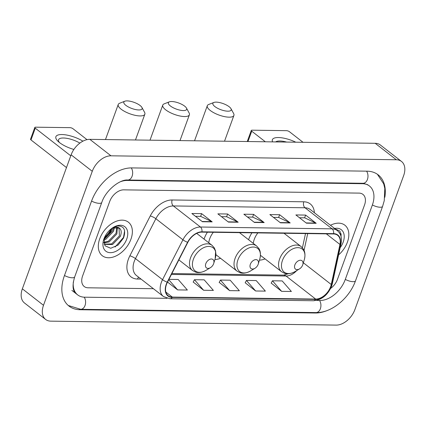 <?xml version="1.0" encoding="UTF-8"?>
<svg xmlns="http://www.w3.org/2000/svg" width="426" height="426" viewBox="0 0 426 426"><rect width="100%" height="100%" fill="white"/><g stroke="black" fill="none" stroke-linecap="round" stroke-linejoin="round"><path stroke-width="0.64" d="M240.12 233.144A23.457 15.325 127.9 0 0 240.173 232.66M207.387 232.207A23.457 15.325 127.9 0 0 204.235 238.571A23.457 15.325 127.9 0 0 204.043 239.103M284.653 233.762A23.457 15.325 127.9 0 0 284.701 233.278M251.915 232.825A23.457 15.325 127.9 0 0 248.763 239.188A23.457 15.325 127.9 0 0 248.571 239.721M214.912 259.551A23.457 15.325 127.9 0 0 220.551 258.289M259.439 260.169A23.457 15.325 127.9 0 0 265.079 258.907M347.408 242.17A21.241 13.882 127.9 0 0 344.858 225.194A21.241 13.882 127.9 0 0 330.485 225.274A21.241 13.882 127.9 0 1 344.858 225.194A21.241 13.882 127.9 0 1 347.408 242.17A21.241 13.882 127.9 0 1 338.59 254.908A21.241 13.882 127.9 0 0 347.408 242.17M130.942 239.172A21.241 13.882 127.9 0 0 128.391 222.191A21.241 13.882 127.9 0 0 99.737 238.736A21.241 13.882 127.9 0 0 102.293 255.717A21.241 13.882 127.9 0 0 130.942 239.172A21.241 13.882 127.9 0 0 128.391 222.191A21.241 13.882 127.9 0 0 99.737 238.736A21.241 13.882 127.9 0 0 102.293 255.717A21.241 13.882 127.9 0 0 130.942 239.172M330.624 286.682A14.165 9.255 -52.1 0 1 315.661 299.073L172.322 297.087A14.165 9.255 -52.1 0 1 168.19 295.724A14.165 9.255 -52.1 0 1 167.439 282.23L187.829 242.346A14.165 9.255 -52.1 0 1 201.839 232.127L333.489 233.954A14.165 9.255 -52.1 0 1 337.621 235.317A14.165 9.255 -52.1 0 1 339.959 244.46L331.258 284.504A14.165 9.255 -52.1 0 1 330.624 286.682M330.885 286.682A14.516 9.484 127.9 0 0 331.534 284.451L340.236 244.407A14.516 9.484 127.9 0 0 333.601 233.64L201.956 231.819A14.516 9.484 127.9 0 0 187.589 242.287L167.2 282.172A14.516 9.484 127.9 0 0 172.21 297.401L315.549 299.387A14.516 9.484 127.9 0 0 330.885 286.682M193.196 282.033L203.623 290.266L213.373 290.399L204.187 279.839L194.437 279.706L193.154 282.113M271.202 283.114L281.629 291.347L291.379 291.48L282.193 280.926L272.443 280.787L271.16 283.194M245.2 282.757L255.627 290.985L265.377 291.118L256.191 280.564L246.441 280.43L245.158 282.837M219.198 282.395L229.625 290.623L239.375 290.761L230.189 280.202L220.439 280.068L219.156 282.475M82.617 275.91A13.275 8.674 127.9 0 0 84.215 286.522A13.275 8.674 127.9 0 0 88.091 287.795L153.403 288.706L88.091 287.795A13.275 8.674 127.9 0 1 84.215 286.522A13.275 8.674 127.9 0 1 82.617 275.91L109.711 201.466L82.617 275.91M330.656 288.413A13.275 8.674 127.9 0 0 337.44 279.44L364.534 205.002A13.275 8.674 127.9 0 0 362.936 194.389A13.275 8.674 127.9 0 0 359.059 193.111L123.742 189.852A13.275 8.674 127.9 0 0 109.711 201.466A13.275 8.674 127.9 0 1 123.742 189.852L359.059 193.111A13.275 8.674 127.9 0 1 362.936 194.389A13.275 8.674 127.9 0 1 364.534 205.002L337.44 279.44A13.275 8.674 127.9 0 1 330.656 288.413M202.435 221.733L191.86 213.501L201.61 213.634L212.185 221.866L202.435 221.733M280.441 222.814L269.866 214.582L279.616 214.715L290.191 222.947L280.441 222.814M306.443 223.176L295.868 214.944L305.618 215.077L316.193 223.309L306.443 223.176M228.437 222.09L217.862 213.863L227.612 213.996L238.187 222.228L228.437 222.09M254.439 222.452L243.864 214.219L253.614 214.358L264.189 222.59L254.439 222.452M167.53 282.049L177.621 289.904L187.371 290.037L178.185 279.483L168.909 279.355M253.614 214.358L252.618 217.1M247.469 217.026L252.687 217.1L263.806 222.351A3.541 2.402 90.8 0 1 264.189 222.59M227.612 213.996L226.616 216.738M221.467 216.664L226.685 216.738L237.804 221.989A3.541 2.402 90.8 0 1 238.187 222.228M305.618 215.077L304.622 217.819M299.473 217.75L304.691 217.819L315.81 223.07A3.541 2.402 90.8 0 1 316.193 223.309M279.616 214.715L278.62 217.457M273.471 217.388L278.689 217.457L289.808 222.713A3.541 2.402 90.8 0 1 290.191 222.947M201.61 213.634L200.614 216.376M195.465 216.307L200.683 216.376L211.802 221.626A3.541 2.402 90.8 0 1 212.185 221.866M229.625 290.623L220.439 280.068M255.627 290.985L246.441 280.43M281.629 291.347L272.443 280.787M203.623 290.266L194.437 279.706M177.621 289.904L168.733 279.69M73.347 281.874A23.899 15.618 127.9 0 0 77.686 294.904A23.899 15.618 127.9 0 0 84.667 297.199L167.083 298.344M316.449 300.415L319.985 300.463A23.899 15.618 127.9 0 0 345.241 279.552L372.335 205.108A23.899 15.618 127.9 0 0 369.459 186.008A23.899 15.618 127.9 0 0 362.483 183.707L127.161 180.448A23.899 15.618 127.9 0 0 120.446 181.732M43.5 305.293A17.7 11.566 127.9 0 0 45.63 319.441A17.7 11.566 127.9 0 0 50.8 321.145L336.173 325.102A17.7 11.566 127.9 0 0 354.879 309.611L403.646 175.618A17.7 11.566 127.9 0 0 401.521 161.47A17.7 11.566 127.9 0 0 396.35 159.766L110.978 155.81A17.7 11.566 127.9 0 0 92.272 171.3L43.5 305.293L22.354 288.828A17.7 11.566 127.9 0 0 24.479 302.982L45.63 319.441M401.521 161.47L380.37 145.005A17.7 11.566 127.9 0 0 375.2 143.301L89.827 139.345A17.7 11.566 127.9 0 0 71.121 154.835L22.354 288.828M384.843 197.275A38.063 24.868 127.9 0 0 378.16 174.83A38.063 24.868 127.9 0 0 367.047 171.172L131.725 167.908A38.063 24.868 127.9 0 0 91.51 201.216L64.417 275.654A38.063 24.868 127.9 0 0 68.991 306.081A38.063 24.868 127.9 0 0 80.104 309.739L315.426 313.003A38.063 24.868 127.9 0 0 327.706 310.309M104.482 237.516A22.131 14.457 127.9 0 0 111.282 228.778M340.156 247.703A15.49 10.123 127.9 0 0 343.186 242.112A15.49 10.123 127.9 0 0 334.575 228.458M341.162 236.989L339.932 231.084L335.092 228.863M341.088 233.73L341.061 236.558M272.603 141.879A17.7 5.937 -160 0 1 278.412 137.545A17.7 5.937 -160 0 1 295.777 142.199M286.661 142.076A14.165 4.75 20 0 0 279.866 141.001A14.165 4.75 20 0 0 275.643 141.922M303.04 142.3L289.44 131.714A2.215 0.74 20 0 0 286.49 130.66L252.038 130.186A2.215 0.74 20 0 0 251.281 130.457A2.215 0.74 20 0 0 251.734 131.192L247.969 141.538M265.339 141.778L251.734 131.192M216.211 102.133A9.734 3.264 20 0 0 213.879 102.458A9.734 3.264 20 0 0 216.184 107.469A9.734 3.264 20 0 0 227.846 111.186A9.734 3.264 20 0 0 230.977 108.678A9.734 3.264 20 0 0 216.211 102.133M230.977 108.678L233.618 113.513A14.165 4.75 -160 0 1 233.911 115.425A14.165 4.75 -160 0 1 229.066 117.166A14.165 4.75 -160 0 1 214.118 112.906A14.165 4.75 -160 0 1 207.297 105.733A14.165 4.75 -160 0 1 208.745 104.461L213.879 102.458M294.872 264.892A5.309 3.472 127.9 0 0 295.415 269.056A5.309 3.472 127.9 0 0 299.489 268.902A5.309 3.472 127.9 0 0 302.673 264.999A5.309 3.472 127.9 0 0 302.779 264.668A5.309 3.472 127.9 0 0 300.346 260.243A5.309 3.472 127.9 0 0 294.872 264.892M257.874 232.905A15.932 10.41 127.9 0 0 254.29 239.263A15.932 10.41 127.9 0 0 253.3 243.4M171.683 101.516A9.734 3.264 20 0 0 169.346 101.841A9.734 3.264 20 0 0 171.657 106.851A9.734 3.264 20 0 0 183.318 110.568A9.734 3.264 20 0 0 186.45 108.06A9.734 3.264 20 0 0 171.683 101.516M186.45 108.06L189.091 112.901A14.165 4.75 -160 0 1 189.384 114.807A14.165 4.75 -160 0 1 184.533 116.548A14.165 4.75 -160 0 1 169.591 112.288A14.165 4.75 -160 0 1 162.764 105.115A14.165 4.75 -160 0 1 164.218 103.843L169.346 101.841M250.344 264.274A5.309 3.472 127.9 0 0 250.887 268.439A5.309 3.472 127.9 0 0 254.961 268.284A5.309 3.472 127.9 0 0 258.14 264.381A5.309 3.472 127.9 0 0 258.252 264.051A5.309 3.472 127.9 0 0 255.813 259.626A5.309 3.472 127.9 0 0 250.344 264.274M213.341 232.287A15.932 10.41 127.9 0 0 209.757 238.645A15.932 10.41 127.9 0 0 208.767 242.783M127.156 100.898A9.734 3.264 20 0 0 124.818 101.223A9.734 3.264 20 0 0 127.129 106.234A9.734 3.264 20 0 0 138.785 109.951A9.734 3.264 20 0 0 141.917 107.443A9.734 3.264 20 0 0 127.156 100.898M141.917 107.443L144.558 112.283A14.165 4.75 -160 0 1 144.856 114.189A14.165 4.75 -160 0 1 140.005 115.931A14.165 4.75 -160 0 1 125.063 111.671A14.165 4.75 -160 0 1 118.236 104.498A14.165 4.75 -160 0 1 119.69 103.23L124.818 101.223M205.811 263.657A5.309 3.472 127.9 0 0 206.354 267.821A5.309 3.472 127.9 0 0 210.428 267.666A5.309 3.472 127.9 0 0 213.612 263.763A5.309 3.472 127.9 0 0 213.724 263.433A5.309 3.472 127.9 0 0 211.285 259.008A5.309 3.472 127.9 0 0 205.811 263.657M73.879 149.457A17.7 5.937 -160 0 1 58.17 141.448A17.7 5.937 -160 0 1 61.946 134.541A17.7 5.937 -160 0 1 82.921 141.166M79.859 143.099A14.165 4.75 20 0 0 63.399 137.997A14.165 4.75 20 0 0 58.554 139.739A14.165 4.75 20 0 0 59.47 142.556M87.016 139.648L72.968 128.711A2.215 0.74 20 0 0 70.024 127.662L35.571 127.182A2.215 0.74 20 0 0 34.815 127.454A2.215 0.74 20 0 0 35.267 128.189L30.991 139.941L66.488 167.572M70.764 155.82L35.267 128.189M30.991 139.941A2.215 0.74 -160 0 1 30.534 139.206L34.815 127.454M112.336 228.427L112.075 229.204L104.12 238.794M112.443 228.001A15.49 10.123 127.9 0 0 112.443 227.995A15.49 10.123 127.9 0 1 103.981 238.853M114.498 227.292L113.518 231.323L105.808 239.316L103.79 240.056M113.582 227.543L112.682 230.668L104.972 238.661L103.933 239.098M117.406 227.223L116.878 233.938L109.168 241.931L103.864 242.921M116.767 227.127L116.037 233.283L108.326 241.276L103.779 242.325M112.416 227.926L119.53 228.192A11.065 7.231 127.9 0 0 119.493 228.166A11.065 7.231 127.9 0 0 112.15 228.134M119.53 228.192C121.49 229.971 121.724 232.761 120.233 236.552L112.523 244.54L104.253 244.343M119.035 227.851L119.397 235.897L111.687 243.89L104.2 244.199M104.029 238.619L104.998 245.754L110.723 248.278L118.119 245.062L123.551 237.985C126.139 229.8 124.019 225.801 117.193 225.988L113.188 227.468M126.719 239.114A15.49 10.123 127.9 0 0 125.132 226.957A15.49 10.123 127.9 0 0 113.252 227.415A15.49 10.123 127.9 0 0 103.965 238.794A15.49 10.123 127.9 0 0 103.64 239.758A15.49 10.123 127.9 0 0 110.755 252.666A15.49 10.123 127.9 0 0 126.719 239.114M124.621 230.727L123.519 237.399L115.089 247.032M315.661 299.073L286.054 276.027A14.165 9.255 127.9 0 0 296.736 270.569M141.043 279.083L137.502 279.03A4.425 3.003 90.8 0 1 138.684 277.246M137.502 279.03A22.131 14.457 -52.1 0 1 128.38 259.216A22.131 14.457 -52.1 0 1 129.866 255.818L150.261 215.939A22.131 14.457 -52.1 0 1 172.157 199.97L303.802 201.796A22.131 14.457 -52.1 0 1 314.388 212.744M167.2 282.172A4.425 0.943 -152.9 0 1 162.535 279.674L135.463 258.603A17.7 11.566 127.9 0 0 134.275 261.319A17.7 11.566 127.9 0 0 136.405 275.468L163.477 296.544A17.7 11.566 -52.1 0 1 162.535 279.674L182.93 239.795A17.7 11.566 -52.1 0 1 200.444 227.021L332.088 228.847A4.425 3.003 90.8 0 1 333.601 233.64M172.21 297.401A4.425 3.003 90.8 0 1 170.011 298.754L313.344 300.74C321.63 300.016 327.716 295.17 331.598 286.208L332.355 283.594A4.425 1.981 -167.7 0 1 331.534 284.451M201.956 231.819A4.425 3.003 -89.2 0 0 200.444 227.021L173.371 205.95A17.7 11.566 127.9 0 0 155.857 218.719L135.463 258.603A4.425 0.943 27.1 0 0 129.866 255.818M187.589 242.287A4.425 0.943 -152.9 0 1 182.93 239.795L155.857 218.719A4.425 0.943 27.1 0 0 150.261 215.939M332.355 283.594L341.056 243.55A4.425 1.981 -167.7 0 1 340.236 244.407M303.802 201.796A4.425 3.003 90.8 0 0 305.016 207.771L332.088 228.847A17.7 11.566 -52.1 0 1 337.259 230.546L310.187 209.475A17.7 11.566 127.9 0 0 305.016 207.771L173.371 205.95A4.425 3.003 90.8 0 1 172.157 199.97M313.344 300.74A4.425 3.003 -89.2 0 0 315.549 299.387M172.322 297.087L165.852 292.05M171.422 274.435L286.054 276.027A7.966 5.405 90.8 0 0 283.594 275.111L288.423 273.742M331.258 284.504L303.36 262.783M339.959 244.46L326.337 233.858M304.047 250.408L307.7 233.597M254.136 222.218L263.806 222.351M280.138 222.574L289.808 222.713M306.14 222.936L315.81 223.07M228.134 221.855L237.804 221.989M202.132 221.493L211.802 221.626M377.393 174.271L383.719 183.894L384.806 188.457L384.263 200.646L382.601 206.37L355.508 280.809C349.437 298.093 331.604 313.067 316.023 312.577L80.7 309.313A7.082 4.803 -89.2 0 0 85.216 304.947A7.082 4.803 -89.2 0 0 84.21 297.188M64.475 275.489A7.082 2.375 20 0 0 72.26 277.784A7.082 2.375 20 0 0 74.683 276.916L101.777 202.472C105.68 190.172 120.137 179.149 127.757 180.022L363.08 183.286L367.878 184.772M91.569 201.051A7.082 2.375 20 0 0 99.354 203.346A7.082 2.375 20 0 0 101.777 202.472M131.272 167.908A7.082 4.803 90.8 0 1 132.273 175.666A7.082 4.803 90.8 0 1 127.757 180.022M366.589 171.167A7.082 4.803 90.8 0 1 367.595 178.925A7.082 4.803 90.8 0 1 363.08 183.286M382.601 206.37A7.082 2.375 -160 0 1 380.178 207.238A7.082 2.375 -160 0 1 372.393 204.943M355.508 280.809A7.082 2.375 -160 0 1 353.085 281.682A7.082 2.375 -160 0 1 345.3 279.381M316.023 312.577A7.082 4.803 -89.2 0 0 320.538 308.216A7.082 4.803 -89.2 0 0 319.532 300.458M71.121 154.835L92.272 171.3M89.827 139.345L110.978 155.81M375.2 143.301L396.35 159.766M79.502 309.271L80.104 309.739M314.862 312.562L315.426 313.003M126.66 180.06L127.161 180.448M361.919 183.271L362.483 183.707M284.02 233.267L301.118 246.579L303.365 249.093C304.276 250.376 305.873 253.896 304.255 259.849A14.638 9.564 127.9 0 0 297.534 247.655A14.638 9.564 127.9 0 0 282.449 260.456A14.638 9.564 127.9 0 0 283.95 271.942A14.638 9.564 127.9 0 0 295.175 271.511L299.489 268.902M301.118 246.579A15.932 10.41 127.9 0 0 279.632 258.992A15.932 10.41 127.9 0 0 281.543 271.724L284.531 273.29C285.995 273.854 289.808 274.541 295.175 271.511M239.487 232.655L256.59 245.962L258.838 248.475C259.743 249.758 261.346 253.278 259.727 259.232A14.638 9.564 127.9 0 0 253.007 247.037A14.638 9.564 127.9 0 0 237.921 259.844A14.638 9.564 127.9 0 0 239.423 271.325A14.638 9.564 127.9 0 0 250.648 270.893L254.961 268.284M256.59 245.962A15.932 10.41 127.9 0 0 235.099 258.374A15.932 10.41 127.9 0 0 237.016 271.106L240.003 272.672C241.467 273.236 245.275 273.923 250.648 270.893M196.705 233.389L212.057 245.344L214.31 247.857L215.615 251.079L215.194 258.614A14.638 9.564 127.9 0 0 208.479 246.42A14.638 9.564 127.9 0 0 193.393 259.226A14.638 9.564 127.9 0 0 194.895 270.707A14.638 9.564 127.9 0 0 206.12 270.276L210.428 267.666M212.057 245.344A15.932 10.41 127.9 0 0 190.571 257.757A15.932 10.41 127.9 0 0 192.488 270.489L195.475 272.054C196.94 272.619 200.747 273.306 206.12 270.276M341.056 243.55C342.163 237.969 340.896 233.64 337.259 230.546M163.477 296.544L170.011 298.754M302.417 247.81L305.517 233.565M171.87 273.561L283.594 275.111M68.256 305.474L80.7 309.313M76.1 293.668C72.596 291.038 72.127 285.452 74.683 276.916M71.872 290.378L77.686 294.904M247.25 141.528L251.281 130.457M194.533 140.798L207.297 105.733M260.435 255.296L281.543 271.724M302.779 264.668L304.255 259.849M224.523 141.214L233.911 115.425M150.005 140.181L162.764 105.115M215.907 254.679L237.016 271.106M258.252 264.051L259.727 259.232M179.996 140.596L189.384 114.807M105.478 139.563L118.236 104.498M178.861 259.887L192.488 270.489M213.724 263.433L215.194 258.614M135.468 139.978L144.856 114.189"/></g></svg>
